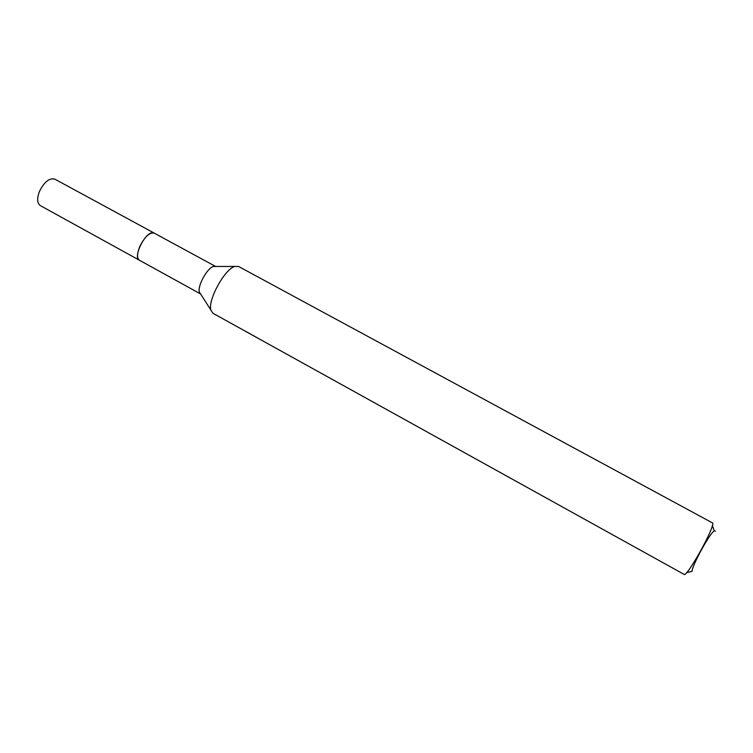 <?xml version="1.0" encoding="UTF-8"?>
<svg xmlns="http://www.w3.org/2000/svg" width="753" height="753" viewBox="0 0 753 753"><rect width="100%" height="100%" fill="white"/><g stroke="black" fill="none" stroke-linecap="round" stroke-linejoin="round"><path stroke-width="1.13" d="M139.719 260.406L139.437 260.265C132.424 257.413 145.451 231.312 153.17 232.828L154.553 233.298M139.644 260.359C132.208 257.997 145.291 231.284 153.16 232.809L154.469 233.251M139.437 260.265C136.792 258.194 136.942 253.526 139.889 246.287C144.877 236.602 149.678 232.216 154.29 233.138L54.79 179.129C49.425 177.764 44.333 181.812 39.514 191.29C36.812 198.444 37.085 203.216 40.314 205.597L200.599 293.962L199.338 291.995C197.427 285.914 207.15 268.134 213.306 266.468L214.68 266.223M244.113 330.539L212.883 313.229L210.868 310.038C207.772 299.995 224.592 269.254 234.72 266.449L238.494 266.43L712.771 523.062C714.23 528.512 686.567 577.909 684.072 574.37L243.963 330.454M251.163 334.332L244.339 330.652M256.491 337.391L253.733 335.763M715.35 531.129L714.239 530.837C709.627 533.463 691.819 566.021 692.092 571.32L692.092 571.433M199.338 291.995L210.868 310.038M213.306 266.468L234.72 266.449M714.239 530.837L712.385 525.538M692.092 571.32L686.632 572.609M154.29 233.157L215.64 266.468"/></g></svg>
